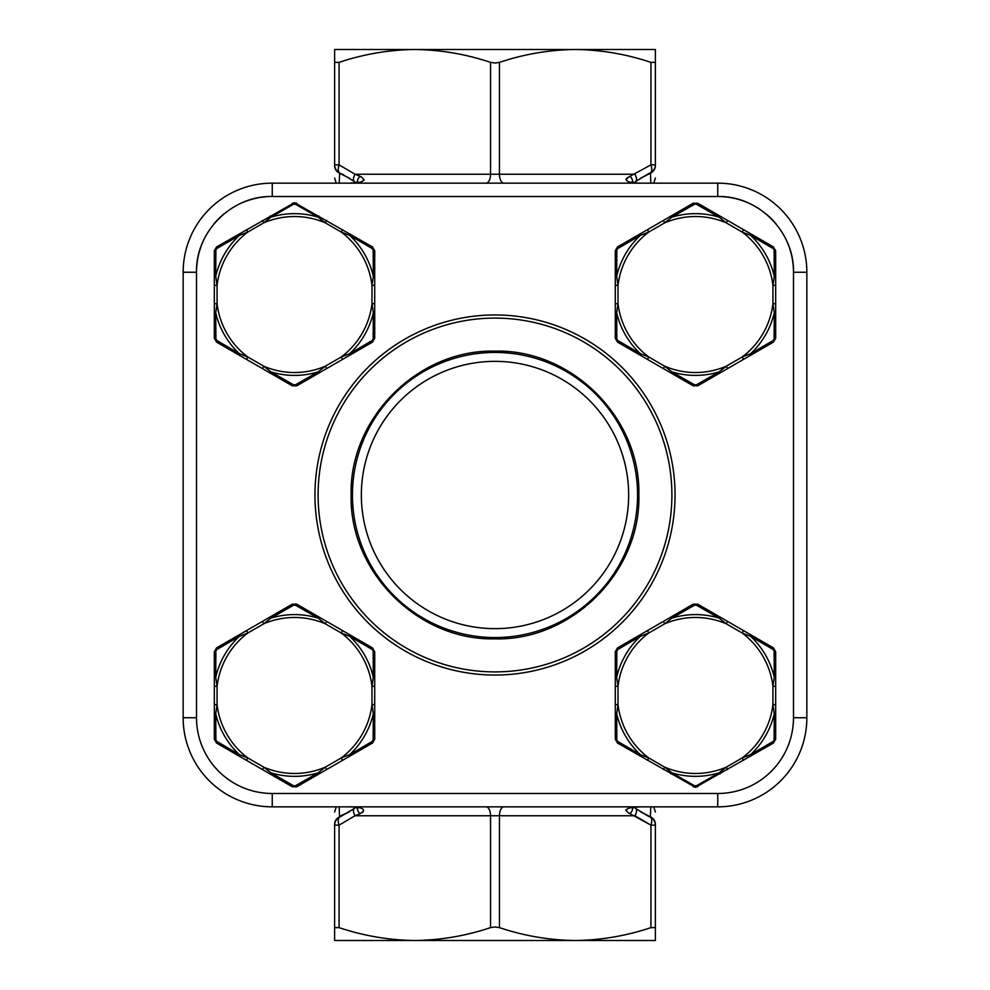 <?xml version="1.0" encoding="UTF-8"?>
<svg xmlns="http://www.w3.org/2000/svg" width="990" height="990" viewBox="0 0 990 990"><rect width="100%" height="100%" fill="white"/><g stroke="black" fill="none" stroke-linecap="round" stroke-linejoin="round"><path stroke-width="1.49" d="M743.527 229.668L742.154 232.044A78 78 0 0 1 772.93 285.343L772.93 303.707L774.267 312.766L774.118 338.927L773.252 340.436L750.668 353.64L742.154 357.006L726.252 366.201L719.074 371.881L696.354 384.838L694.596 384.838L671.876 371.881L664.698 366.201L648.797 357.006L640.283 353.64L617.698 340.436L616.832 338.927L616.683 312.766L618.02 303.707L618.02 285.343L616.683 276.284L616.832 250.124L617.698 248.614L640.283 235.41L648.797 232.044L664.698 222.849L671.876 217.169L694.596 204.212L696.354 204.212L719.074 217.169L726.252 222.849L742.154 232.044L750.668 235.41L773.252 248.614L774.118 250.124L774.267 276.284L772.93 285.343L775.665 285.343L775.665 250.804L773.438 246.943L697.702 203.21A2.735 0.743 120 0 0 696.354 204.212M697.702 203.21L693.248 203.21L617.513 246.943L615.285 250.804L615.285 338.246L617.513 342.107L693.248 385.84L697.702 385.84L773.438 342.107L775.665 338.246L775.665 285.343M773.438 246.943A2.735 0.743 120 0 1 773.252 248.614M774.118 250.124A2.735 0.743 0 0 1 775.665 250.804M751.101 234.048L750.668 235.41A80.871 80.871 0 0 1 774.267 276.284L775.665 276.594M743.527 359.382L742.154 357.006A78 78 0 0 0 772.93 303.707L775.665 303.707M727.613 220.485L726.252 222.849A78 78 0 0 0 664.698 222.849L663.337 220.485M751.101 355.002L750.668 353.64A80.871 80.871 0 0 0 774.267 312.766L775.665 312.456M720.039 216.117L719.074 217.169A80.871 80.871 0 0 0 671.876 217.169L670.911 216.117M774.118 338.927A2.735 0.743 0 0 0 775.665 338.246M773.252 340.436A2.735 0.743 60 0 1 773.438 342.107M693.248 203.21A2.735 0.743 60 0 1 694.596 204.212M663.337 368.565L664.698 366.201A78 78 0 0 0 726.252 366.201L727.613 368.565M647.423 229.668L648.797 232.044A78 78 0 0 0 618.02 285.343L615.285 285.343M670.911 372.933L671.876 371.881A80.871 80.871 0 0 0 719.074 371.881L720.039 372.933M639.849 234.048L640.283 235.41A80.871 80.871 0 0 0 616.683 276.284L615.285 276.594M696.354 384.838A2.735 0.743 60 0 0 697.702 385.84M617.513 246.943A2.735 0.743 60 0 0 617.698 248.614M694.596 384.838A2.735 0.743 120 0 1 693.248 385.84M615.285 250.804A2.735 0.743 0 0 1 616.832 250.124M615.285 303.707L618.02 303.707A78 78 0 0 0 648.797 357.006L647.423 359.382M615.285 312.456L616.683 312.766A80.871 80.871 0 0 0 640.283 353.64L639.849 355.002M617.698 340.436A2.735 0.743 120 0 0 617.513 342.107M615.285 338.246A2.735 0.743 0 0 0 616.832 338.927M246.473 229.668L247.847 232.044A78 78 0 0 0 217.07 285.343L217.07 303.707L215.733 312.766L215.882 338.927L216.748 340.436L239.333 353.64L247.847 357.006L263.748 366.201L270.926 371.881L293.646 384.838L295.404 384.838L318.124 371.881L325.302 366.201L341.204 357.006L349.718 353.64L372.302 340.436L373.168 338.927L373.317 312.766L371.98 303.707L371.98 285.343L373.317 276.284L373.168 250.124L372.302 248.614L349.718 235.41L341.204 232.044L325.302 222.849L318.124 217.169L295.404 204.212L293.646 204.212L270.926 217.169L263.748 222.849L247.847 232.044L239.333 235.41L216.748 248.614L215.882 250.124L215.733 276.284L217.07 285.343L214.335 285.343L214.335 250.804L216.562 246.943L294.525 202.616L372.488 246.943L374.715 250.804L374.715 338.246L372.488 342.107L296.752 385.84L292.298 385.84L216.562 342.107L214.335 338.246L214.335 285.343M216.562 246.943A2.735 0.743 60 0 0 216.748 248.614M215.882 250.124A2.735 0.743 180 0 0 214.335 250.804M238.899 234.048L239.333 235.41A80.871 80.871 0 0 0 215.733 276.284L214.335 276.594M246.473 359.382L247.847 357.006A78 78 0 0 1 217.07 303.707L214.335 303.707M262.387 220.485L263.748 222.849A78 78 0 0 1 325.302 222.849L326.663 220.485M238.899 355.002L239.333 353.64A80.871 80.871 0 0 1 215.733 312.766L214.335 312.456M269.961 216.117L270.926 217.169A80.871 80.871 0 0 1 318.124 217.169L319.089 216.117M215.882 338.927A2.735 0.743 180 0 1 214.335 338.246M292.298 203.21A2.735 0.743 60 0 1 293.646 204.212M216.748 340.436A2.735 0.743 120 0 0 216.562 342.107M296.752 203.21A2.735 0.743 120 0 0 295.404 204.212M326.663 368.565L325.302 366.201A78 78 0 0 1 263.748 366.201L262.387 368.565M342.577 229.668L341.204 232.044A78 78 0 0 1 371.98 285.343L374.715 285.343M319.089 372.933L318.124 371.881A80.871 80.871 0 0 1 270.926 371.881L269.961 372.933M350.151 234.048L349.718 235.41A80.871 80.871 0 0 1 373.317 276.284L374.715 276.594M293.646 384.838A2.735 0.743 120 0 1 292.298 385.84M372.488 246.943A2.735 0.743 120 0 1 372.302 248.614M295.404 384.838A2.735 0.743 60 0 0 296.752 385.84M374.715 250.804A2.735 0.743 180 0 0 373.168 250.124M374.715 303.707L371.98 303.707A78 78 0 0 1 341.204 357.006L342.577 359.382M374.715 312.456L373.317 312.766A80.871 80.871 0 0 1 349.718 353.64L350.151 355.002M372.302 340.436A2.735 0.743 60 0 1 372.488 342.107M374.715 338.246A2.735 0.743 180 0 1 373.168 338.927M246.473 760.332L247.847 757.956A78 78 0 0 1 217.07 704.657L217.07 686.293L215.733 677.234L215.882 651.074L216.748 649.564L239.333 636.36L247.847 632.994L263.748 623.799L270.926 618.119L293.646 605.162L295.404 605.162L318.124 618.119L325.302 623.799L341.204 632.994L349.718 636.36L372.302 649.564L373.168 651.074L373.317 677.234L371.98 686.293L371.98 704.657L373.317 713.716L373.168 739.876L372.302 741.386L349.718 754.59L341.204 757.956L325.302 767.151L318.124 772.831L295.404 785.788L293.646 785.788L270.926 772.831L263.748 767.151L247.847 757.956L239.333 754.59L216.748 741.386L215.882 739.876L215.733 713.716L217.07 704.657L214.335 704.657L214.335 739.196L216.562 743.057L292.298 786.79A2.735 0.743 -60 0 0 293.646 785.788M292.298 786.79L296.752 786.79L372.488 743.057L374.715 739.196L374.715 651.754L372.488 647.893L296.752 604.16L292.298 604.16L216.562 647.893L214.335 651.754L214.335 704.657M216.562 743.057A2.735 0.743 -60 0 1 216.748 741.386M215.882 739.876A2.735 0.743 180 0 1 214.335 739.196M238.899 755.952L239.333 754.59A80.871 80.871 0 0 1 215.733 713.716L214.335 713.406M246.473 630.618L247.847 632.994A78 78 0 0 0 217.07 686.293L214.335 686.293M262.387 769.515L263.748 767.151A78 78 0 0 0 325.302 767.151L326.663 769.515M238.899 634.998L239.333 636.36A80.871 80.871 0 0 0 215.733 677.234L214.335 677.544M269.961 773.883L270.926 772.831A80.871 80.871 0 0 0 318.124 772.831L319.089 773.883M215.882 651.074A2.735 0.743 180 0 0 214.335 651.754M216.748 649.564A2.735 0.743 -120 0 1 216.562 647.893M296.752 786.79A2.735 0.743 -120 0 1 295.404 785.788M326.663 621.435L325.302 623.799A78 78 0 0 0 263.748 623.799L262.387 621.435M342.577 760.332L341.204 757.956A78 78 0 0 0 371.98 704.657L374.715 704.657M319.089 617.067L318.124 618.119A80.871 80.871 0 0 0 270.926 618.119L269.961 617.067M350.151 755.952L349.718 754.59A80.871 80.871 0 0 0 373.317 713.716L374.715 713.406M293.646 605.162A2.735 0.743 -120 0 0 292.298 604.16M372.488 743.057A2.735 0.743 -120 0 0 372.302 741.386M295.404 605.162A2.735 0.743 -60 0 1 296.752 604.16M374.715 739.196A2.735 0.743 180 0 1 373.168 739.876M374.715 686.293L371.98 686.293A78 78 0 0 0 341.204 632.994L342.577 630.618M374.715 677.544L373.317 677.234A80.871 80.871 0 0 0 349.718 636.36L350.151 634.998M372.302 649.564A2.735 0.743 -60 0 0 372.488 647.893M374.715 651.754A2.735 0.743 180 0 0 373.168 651.074M743.527 760.332L742.154 757.956A78 78 0 0 0 772.93 704.657L772.93 686.293L774.267 677.234L774.118 651.074L773.252 649.564L750.668 636.36L742.154 632.994L726.252 623.799L719.074 618.119L696.354 605.162L694.596 605.162L671.876 618.119L664.698 623.799L648.797 632.994L640.283 636.36L617.698 649.564L616.832 651.074L616.683 677.234L618.02 686.293L618.02 704.657L616.683 713.716L616.832 739.876L617.698 741.386L640.283 754.59L648.797 757.956L664.698 767.151L671.876 772.831L694.596 785.788L696.354 785.788L719.074 772.831L726.252 767.151L742.154 757.956L750.668 754.59L773.252 741.386L774.118 739.876L774.267 713.716L772.93 704.657L775.665 704.657L775.665 739.196L773.438 743.057L695.475 787.384L617.513 743.057L615.285 739.196L615.285 651.754L617.513 647.893L693.248 604.16L697.702 604.16L773.438 647.893L775.665 651.754L775.665 704.657M773.438 743.057A2.735 0.743 -120 0 0 773.252 741.386M774.118 739.876A2.735 0.743 0 0 0 775.665 739.196M751.101 755.952L750.668 754.59A80.871 80.871 0 0 0 774.267 713.716L775.665 713.406M743.527 630.618L742.154 632.994A78 78 0 0 1 772.93 686.293L775.665 686.293M727.613 769.515L726.252 767.151A78 78 0 0 1 664.698 767.151L663.337 769.515M751.101 634.998L750.668 636.36A80.871 80.871 0 0 1 774.267 677.234L775.665 677.544M720.039 773.883L719.074 772.831A80.871 80.871 0 0 1 671.876 772.831L670.911 773.883M774.118 651.074A2.735 0.743 0 0 1 775.665 651.754M697.702 786.79A2.735 0.743 -120 0 1 696.354 785.788M773.252 649.564A2.735 0.743 -60 0 0 773.438 647.893M693.248 786.79A2.735 0.743 -60 0 0 694.596 785.788M663.337 621.435L664.698 623.799A78 78 0 0 1 726.252 623.799L727.613 621.435M647.423 760.332L648.797 757.956A78 78 0 0 1 618.02 704.657L615.285 704.657M670.911 617.067L671.876 618.119A80.871 80.871 0 0 1 719.074 618.119L720.039 617.067M639.849 755.952L640.283 754.59A80.871 80.871 0 0 1 616.683 713.716L615.285 713.406M696.354 605.162A2.735 0.743 -60 0 1 697.702 604.16M617.513 743.057A2.735 0.743 -60 0 1 617.698 741.386M694.596 605.162A2.735 0.743 -120 0 0 693.248 604.16M615.285 739.196A2.735 0.743 0 0 0 616.832 739.876M615.285 686.293L618.02 686.293A78 78 0 0 1 648.797 632.994L647.423 630.618M615.285 677.544L616.683 677.234A80.871 80.871 0 0 1 640.283 636.36L639.849 634.998M617.698 649.564A2.735 0.743 -120 0 1 617.513 647.893M615.285 651.754A2.735 0.743 0 0 1 616.832 651.074M352.44 495A142.56 142.56 0 0 1 495 352.44A142.56 142.56 0 0 1 637.56 495A142.56 142.56 0 0 1 495 637.56A142.56 142.56 0 0 1 352.44 495M793.485 717.75L806.85 717.75L806.85 272.25A89.1 89.1 0 0 0 717.75 183.15L272.25 183.15A89.1 89.1 0 0 0 183.15 272.25L183.15 717.75A89.1 89.1 0 0 0 272.25 806.85L717.75 806.85A89.1 89.1 0 0 0 806.85 717.75A89.1 89.1 0 0 1 717.75 806.85L717.75 793.485L272.25 793.485A75.735 75.735 0 0 1 196.515 717.75L196.515 272.25C195.476 231.784 231.784 195.476 272.25 196.515L717.75 196.515C758.216 195.476 794.524 231.784 793.485 272.25L793.485 717.75A75.735 75.735 0 0 1 717.75 793.485M361.635 503.7A133.65 133.65 0 0 1 486.3 361.635A133.65 133.65 0 0 1 628.365 486.3A133.65 133.65 0 0 1 503.7 628.365A133.65 133.65 0 0 1 361.635 503.7M634.083 807.283L635.741 808.545A8.91 3.774 -54.1 0 1 634.961 815.76L499.455 815.76L499.455 927.63C524.168 935.896 549.413 940.191 575.19 940.5L655.38 940.5L655.38 824.46L655.38 825.128L650.925 825.128L630.222 813.83L632.325 810.377L632.895 807.209M360.607 182.234L361.511 181.987M363.998 180.341L364.085 179.648M361.437 177.024L360.744 176.653M629.393 807.766L628.489 808.013M626.002 809.659L625.915 810.352M628.563 812.976L629.256 813.347M356.511 807.147L349.321 806.85L356.511 807.147C364.543 808.323 365.619 810.55 359.741 813.842L357.637 810.389L357.081 807.209M633.489 182.853L640.679 183.15L633.489 182.853C625.457 181.677 624.381 179.45 630.259 176.158L632.363 179.611L632.919 182.791M355.917 182.717L354.259 181.455A8.91 3.774 -54.1 0 1 355.039 174.24L359.778 176.171L357.675 179.623L357.105 182.791M630.222 813.83C624.393 810.538 625.47 808.31 633.476 807.159L632.164 808.001L632.387 807.234M630.222 176.171L629.256 176.641M627.833 177.458L626.732 178.287M626.608 178.41L625.915 179.648M362.167 812.543L363.268 811.713M359.778 176.171C365.607 179.462 364.53 181.69 356.524 182.841L357.836 181.999L357.613 182.766M339.199 806.85L339.521 817.208A8.91 4.146 65.4 0 0 339.075 825.128L339.075 927.63C363.825 935.896 389.07 940.191 414.81 940.5L334.62 940.5L334.62 824.46A8.91 8.576 0 0 1 339.632 816.75L349.643 811.676L339.62 816.329M349.643 178.324L339.632 173.25L339.199 183.15M342.651 174.339L339.632 173.25A8.91 8.576 180 0 1 334.62 165.54C334.62 181.937 334.62 181.937 334.62 165.54L334.62 164.872L334.62 165.54M339.521 172.792A8.91 4.146 -65.4 0 1 339.075 164.872L334.62 164.872A8.91 8.885 26.8 0 0 339.521 172.792A8.91 8.885 180 0 1 334.62 164.872L334.62 62.37L339.075 62.37C363.825 54.104 389.07 49.809 414.81 49.5C440.587 49.809 465.832 54.104 490.545 62.37L494.988 63.026L499.455 62.37C524.168 54.104 549.413 49.809 575.19 49.5C600.992 49.822 626.237 54.104 650.925 62.37L655.38 62.37L655.38 165.54C655.38 181.937 655.38 181.937 655.38 165.54A8.91 8.576 0 0 1 650.368 173.25L640.357 178.324M655.38 62.37L655.38 49.5L334.62 49.5L334.62 62.37M655.38 824.46C655.38 808.063 655.38 808.063 655.38 824.46A8.91 8.576 180 0 0 650.368 816.75L650.801 806.85M499.455 927.63L495.012 926.974L490.545 927.63C465.832 935.896 440.587 940.191 414.81 940.5L575.19 940.5C600.992 940.178 626.237 935.896 650.925 927.63L650.925 825.128A8.91 4.146 -65.4 0 0 650.48 817.208L640.357 811.676L650.368 816.75M650.801 183.15L650.48 172.792L647.349 174.339M339.075 927.63L334.62 927.63M655.38 927.63L650.925 927.63M630.259 176.158L650.925 164.872L655.38 164.872A8.91 8.885 -0 0 1 650.48 172.792A8.91 4.146 -114.6 0 0 650.925 164.872L650.925 62.37M339.075 825.128L334.62 825.128A8.91 8.885 180 0 1 339.521 817.208L354.259 808.545A8.91 3.774 54.1 0 0 355.039 815.76L339.075 825.128M647.349 815.661L650.48 817.208A8.91 8.885 180 0 1 655.38 825.128A8.91 8.885 -153.2 0 0 650.48 817.208M359.741 813.842L355.039 815.76L490.545 815.76L490.545 927.63M633.476 807.159L640.679 806.85L633.749 807.345M356.524 182.841L349.321 183.15L356.252 182.655M634.083 182.717L635.741 181.455A8.91 3.774 -125.9 0 0 634.961 174.24L499.455 174.24L499.455 62.37M318.099 495A176.901 176.901 0 0 1 495 318.099A176.901 176.901 0 0 1 671.901 495A176.901 176.901 0 0 1 495 671.901A176.901 176.901 0 0 1 318.099 495M314.956 495A180.044 180.044 0 0 0 495 675.044A180.044 180.044 0 0 0 675.044 495A180.044 180.044 0 0 0 495 314.956A180.044 180.044 0 0 0 314.956 495M351.141 495C349.148 571.874 418.127 640.852 495 638.859C571.874 640.852 640.852 571.874 638.859 495C640.852 418.127 571.874 349.148 495 351.141C418.127 349.148 349.148 418.127 351.141 495M264.8 196.886A75.735 75.735 0 0 0 250.284 199.77M250.247 199.782A75.735 75.735 0 0 0 236.56 205.45M224.198 213.716A75.735 75.735 0 0 0 213.716 224.198M205.45 236.56A75.735 75.735 0 0 0 199.782 250.247M199.77 250.284A75.735 75.735 0 0 0 196.515 272.25L183.15 272.25A89.1 89.1 0 0 1 272.25 183.15L272.25 196.515M739.716 199.77A75.735 75.735 0 0 0 717.75 196.515L717.75 183.15A89.1 89.1 0 0 1 806.85 272.25L793.485 272.25A75.735 75.735 0 0 0 790.23 250.284M790.218 250.247A75.735 75.735 0 0 0 784.55 236.56M776.284 224.198A75.735 75.735 0 0 0 765.802 213.716M759.8 209.261A75.735 75.735 0 0 0 753.452 205.462M753.44 205.45A75.735 75.735 0 0 0 739.753 199.782M196.515 717.75L183.15 717.75A89.1 89.1 0 0 0 272.25 806.85L272.25 793.485M339.075 62.37L339.075 164.872L355.039 174.24L490.545 174.24L490.545 62.37M634.961 815.76L650.925 825.128M486.09 183.15A8.91 4.455 -90 0 0 490.545 174.24L499.455 174.24A8.91 4.455 90 0 0 503.91 183.15M503.91 806.85A8.91 4.455 90 0 0 499.455 815.76L490.545 815.76A8.91 4.455 -90 0 0 486.09 806.85M356.573 807.382L357.823 808.001L357.588 807.234M633.427 182.618L632.177 181.999L632.412 182.766M359.135 182.519L357.13 181.529M630.865 807.481L632.87 808.471M647.621 815.81L635.741 808.545M359.135 807.481L357.105 808.484M630.865 182.519L632.895 181.517M336.254 806.85L334.62 811.998M355.917 807.283L354.259 808.545M354.259 181.455L342.379 174.203M336.254 183.15L334.62 178.002M653.746 183.15L655.38 178.002M635.741 181.455L647.621 174.203M653.746 806.85L655.38 811.998"/></g></svg>

